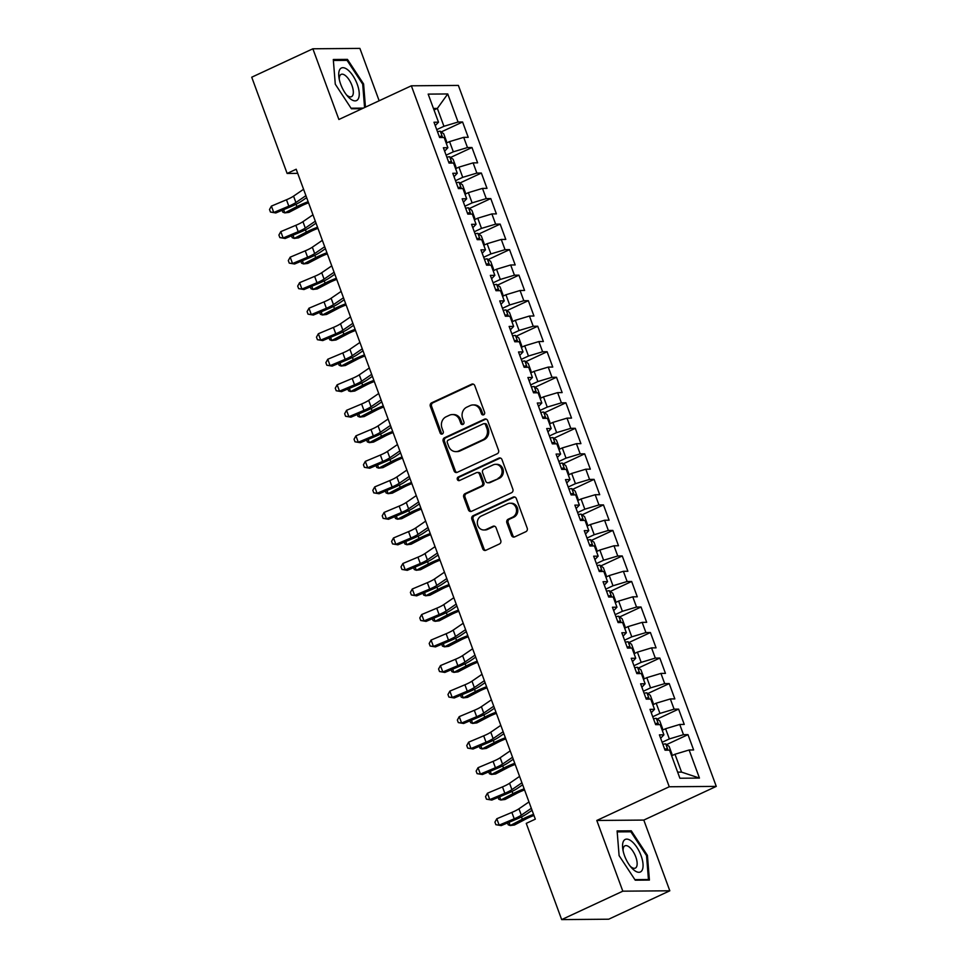<?xml version="1.0" encoding="UTF-8"?>
<svg xmlns="http://www.w3.org/2000/svg" width="968" height="968" viewBox="0 0 968 968"><rect width="100%" height="100%" fill="white"/><g stroke="black" fill="none" stroke-linecap="round" stroke-linejoin="round"><path stroke-width="1.45" d="M483.673 414.788A1.9 1.682 -90.5 0 0 484.581 412.308L474.792 385.688A2.71 2.408 -90.5 0 0 471.646 384.211L431.631 402.821A2.71 2.408 -90.5 0 0 430.336 406.354L440.125 432.974A1.9 1.682 -90.5 0 0 443.235 431.534L441.977 428.086A8.676 7.696 -90.5 0 1 446.139 416.76L449.467 415.211A8.676 7.696 -90.5 0 1 452.346 414.558A8.676 7.696 -90.5 0 1 459.534 419.918L460.804 423.367A1.9 1.682 -90.5 0 0 463.914 421.915L462.644 418.478A8.676 7.696 -90.5 0 1 466.806 407.153L470.146 405.604A8.676 7.696 -90.5 0 1 473.025 404.939A8.676 7.696 -90.5 0 1 480.201 410.311L481.471 413.759A1.9 1.682 -90.5 0 0 483.673 414.788A1.9 1.682 -90.5 0 1 482.742 413.747L481.471 413.759M511.527 535.413A2.71 2.408 -90.5 0 0 514.673 536.889L525.902 531.674A2.71 2.408 -90.5 0 0 527.197 528.129L516.319 498.568A2.71 2.408 -90.5 0 0 513.173 497.092L473.171 515.69A2.71 2.408 -90.5 0 0 471.864 519.235L482.742 548.808A2.71 2.408 -90.5 0 0 485.888 550.272L499.452 543.968A2.71 2.408 -90.5 0 0 500.746 540.434L496.088 527.778A2.71 2.408 -90.5 0 0 492.942 526.302L486.226 529.436A7.248 6.437 -90.5 0 1 483.819 529.98A7.248 6.437 -90.5 0 1 477.454 524.16A7.248 6.437 -90.5 0 1 481.29 516.029L507.631 503.784A7.248 6.437 -90.5 0 1 510.039 503.227A7.248 6.437 -90.5 0 1 516.404 509.047A7.248 6.437 -90.5 0 1 512.568 517.178L508.176 519.223A2.71 2.408 -90.5 0 0 506.869 522.768L511.527 535.413L512.798 535.413A2.71 2.408 -90.5 0 0 514.407 536.998M622.811 891.177L669.82 890.79L643.805 820.077L596.796 820.465L622.811 891.177L561.67 919.6L526.253 823.369L535.316 819.158L296.196 169.231L287.133 173.453L297.708 173.357M596.796 820.465L669.251 786.766L411.352 85.801L458.372 85.414L716.272 786.391L669.251 786.766M379.154 100.769L359.89 48.4L312.87 48.787L338.885 119.487L411.352 85.801M312.87 48.787L251.728 77.21L287.133 173.453M497.225 453.75A2.71 2.408 -90.5 0 0 498.532 450.205L487.654 420.644A2.71 2.408 -90.5 0 0 484.508 419.168L444.494 437.766A2.71 2.408 -90.5 0 0 443.199 441.311L454.077 470.871A2.71 2.408 -90.5 0 0 457.223 472.348L497.225 453.75M501.981 459.606L512.859 489.167A2.71 2.408 -90.5 0 1 511.564 492.712L471.549 511.31A2.71 2.408 -90.5 0 1 468.403 509.834L463.757 497.189A2.71 2.408 -90.5 0 1 465.051 493.644L481.277 486.105A2.71 2.408 -90.5 0 0 482.584 482.56L479.487 474.163A2.71 2.408 -90.5 0 0 476.353 472.699L459.449 480.551A1.9 1.682 -90.5 0 1 458.166 477.042L498.835 458.13A2.71 2.408 -90.5 0 1 501.981 459.606M441.202 131.938L462.583 121.992L458.07 122.028L447.748 93.957L428.171 94.114L438.504 122.186L433.991 122.234L439.629 137.541L444.143 137.504L447.894 147.717L443.38 147.753L449.019 163.072L453.532 163.035L457.283 173.248L452.782 173.284L458.409 188.603L462.922 188.566L466.685 198.767L462.172 198.803L467.81 214.122L472.311 214.085L476.075 224.298L471.561 224.334L477.2 239.653L481.713 239.616L485.464 249.829L480.951 249.865L486.589 265.184L491.103 265.147L494.854 275.348L490.34 275.384L495.979 290.702L500.492 290.666L504.243 300.879L499.742 300.915L505.369 316.233L509.882 316.197L513.645 326.41L509.132 326.446L514.77 341.764L519.271 341.728L523.035 351.929L518.521 351.965L524.16 367.283L528.673 367.247L532.424 377.459L527.911 377.496L533.549 392.814L538.063 392.778L541.814 402.99L537.3 403.027L542.939 418.345L547.452 418.309L551.216 428.509L546.702 428.546L552.329 443.864L556.842 443.828L560.605 454.04L556.092 454.077L561.73 469.395L566.232 469.359L569.995 479.571L565.481 479.608L571.12 494.926L575.633 494.89L579.384 505.09L574.871 505.127L580.51 520.445L585.023 520.409L588.774 530.621L584.273 530.658L589.899 545.976L594.413 545.94L598.176 556.152L593.662 556.189L599.289 571.507L603.802 571.471L607.565 581.671L603.052 581.707L608.691 597.026L613.192 596.99L616.955 607.202L612.441 607.239L618.08 622.557L622.593 622.521L626.344 632.733L621.831 632.769L627.47 648.088L631.983 648.052L635.734 658.252L631.233 658.288L636.859 673.607L641.373 673.571L645.136 683.783L640.622 683.819L646.249 699.138L650.762 699.102L654.525 709.314L650.012 709.35L655.651 724.669L660.152 724.621L663.915 734.833L659.402 734.869L665.04 750.188L669.553 750.152L679.887 778.236L699.453 778.078L681.557 772.113L674.974 754.241L671.635 755.802M462.583 121.992L468.222 137.311L463.708 137.347L467.471 147.559L453.326 151.807L446.115 155.17M450.592 157.457L471.973 147.523L467.471 147.559M471.973 147.523L477.611 162.842L473.098 162.878L476.861 173.091L462.716 177.338L455.504 180.689M459.994 182.988L481.374 173.054L476.861 173.091M481.374 173.054L487.001 188.361L482.488 188.397L486.251 198.609L472.106 202.869L464.894 206.22M469.383 208.519L490.764 198.573L486.251 198.609M490.764 198.573L496.39 213.892L491.889 213.928L495.64 224.14L481.495 228.387L474.284 231.751M478.773 234.038L500.154 224.104L495.64 224.14M500.154 224.104L505.792 239.423L501.279 239.459L505.03 249.671L490.897 253.918L483.685 257.27M488.162 259.569L509.543 249.635L505.03 249.671M509.543 249.635L515.182 264.942L510.668 264.978L514.431 275.19L500.287 279.45L493.075 282.801M497.552 285.1L518.933 275.154L514.431 275.19M518.933 275.154L524.571 290.473L520.058 290.509L523.821 300.721L509.676 304.968L502.465 308.332M506.954 310.619L528.334 300.685L523.821 300.721M528.334 300.685L533.961 316.004L529.448 316.04L533.211 326.252L519.066 330.499L511.854 333.851M516.343 336.15L537.724 326.216L533.211 326.252M537.724 326.216L543.363 341.522L538.849 341.559L542.6 351.771L528.455 356.03L521.244 359.382M525.733 361.681L547.114 351.735L542.6 351.771M547.114 351.735L552.752 367.054L548.239 367.09L551.99 377.302L537.857 381.549L530.645 384.913M535.122 387.2L556.503 377.266L551.99 377.302M556.503 377.266L562.142 392.584L557.629 392.621L561.392 402.833L547.247 407.08L540.035 410.432M544.512 412.731L565.893 402.797L561.392 402.833M565.893 402.797L571.531 418.103L567.018 418.14L570.781 428.352L556.636 432.611L549.425 435.963M553.914 438.262L575.294 428.316L570.781 428.352M575.294 428.316L580.921 443.634L576.42 443.671L580.171 453.883L566.026 458.13L558.814 461.494M563.303 463.781L584.684 453.847L580.171 453.883M584.684 453.847L590.323 469.165L585.809 469.202L589.56 479.414L575.428 483.661L568.204 487.013M572.693 489.312L594.074 479.378L589.56 479.414M594.074 479.378L599.712 494.684L595.199 494.721L598.95 504.933L584.817 509.192L577.606 512.544M582.083 514.843L603.463 504.897L598.95 504.933M603.463 504.897L609.102 520.215L604.589 520.252L608.352 530.464L594.207 534.711L586.995 538.075M591.472 540.362L612.853 530.428L608.352 530.464M612.853 530.428L618.491 545.746L613.978 545.783L617.741 555.995L603.596 560.242L596.385 563.594M600.874 565.893L622.255 555.959L617.741 555.995M622.255 555.959L627.881 571.265L623.38 571.301L627.131 581.514L612.986 585.773L605.774 589.125M610.264 591.424L631.644 581.478L627.131 581.514M631.644 581.478L637.283 596.796L632.769 596.832L636.52 607.045L622.388 611.292L615.164 614.656M619.653 616.943L641.034 607.009L636.52 607.045M641.034 607.009L646.672 622.327L642.159 622.364L645.91 632.576L631.777 636.823L624.566 640.175M629.043 642.474L650.423 632.528L645.91 632.576M650.423 632.528L656.062 647.846L651.549 647.882L655.312 658.095L641.167 662.354L633.955 665.706M638.444 668.005L659.813 658.058L655.312 658.095M659.813 658.058L665.452 673.377L660.938 673.413L664.701 683.626L650.556 687.873L643.345 691.237M647.834 693.524L669.215 683.59L664.701 683.626M669.215 683.59L674.841 698.908L670.34 698.944L674.091 709.157L659.946 713.404L652.735 716.756M657.224 719.055L678.604 709.108L674.091 709.157M678.604 709.108L684.243 724.427L679.73 724.463L683.481 734.676L669.348 738.935L662.124 742.287M666.613 744.586L687.994 734.639L683.481 734.676M687.994 734.639L693.632 749.958L689.119 749.994L699.453 778.078M663.915 734.833L660.648 738.257M689.119 749.994L674.974 754.241M654.525 709.314L651.258 712.738M669.348 738.935L665.585 728.722L662.233 730.271M679.73 724.463L665.585 728.722M645.136 683.783L641.869 687.207M659.946 713.404L656.195 703.191L652.843 704.752M670.34 698.944L656.195 703.191M635.734 658.252L632.479 661.676M650.556 687.873L646.805 677.66L643.454 679.221M660.938 673.413L646.805 677.66M626.344 632.733L623.077 636.158M641.167 662.354L637.404 652.142L634.064 653.702M651.549 647.882L637.404 652.142M616.955 607.202L613.688 610.626M631.777 636.823L628.014 626.611L624.663 628.171M642.159 622.364L628.014 626.611M607.565 581.671L604.298 585.096M622.388 611.292L618.625 601.08L615.273 602.64M632.769 596.832L618.625 601.08M598.176 556.152L594.909 559.577M612.986 585.773L609.235 575.561L605.883 577.122M623.38 571.301L609.235 575.561M588.774 530.621L585.519 534.046M603.596 560.242L599.845 550.03L596.494 551.591M613.978 545.783L599.845 550.03M579.384 505.09L576.117 508.515M594.207 534.711L590.444 524.511L587.104 526.06M604.589 520.252L590.444 524.511M569.995 479.571L566.728 482.996M584.817 509.192L581.054 498.98L577.702 500.541M595.199 494.721L581.054 498.98M560.605 454.04L557.338 457.465M575.428 483.661L571.664 473.449L568.313 475.01M585.809 469.202L571.664 473.449M551.216 428.509L547.948 431.934M566.026 458.13L562.275 447.93L558.923 449.479M576.42 443.671L562.275 447.93M541.814 402.99L538.559 406.415M556.636 432.611L552.885 422.399L549.534 423.96M567.018 418.14L552.885 422.399M532.424 377.459L529.157 380.884M547.247 407.08L543.484 396.868L540.144 398.429M557.629 392.621L543.484 396.868M523.035 351.929L519.768 355.353M537.857 381.549L534.094 371.349L530.742 372.898M548.239 367.09L534.094 371.349M513.645 326.41L510.378 329.834M528.455 356.03L524.704 345.818L521.353 347.379M538.849 341.559L524.704 345.818M504.243 300.879L500.988 304.303M519.066 330.499L515.315 320.287L511.963 321.848M529.448 316.04L515.315 320.287M494.854 275.348L491.587 278.772M509.676 304.968L505.925 294.768L502.574 296.317M520.058 290.509L505.925 294.768M485.464 249.829L482.197 253.253M500.287 279.45L496.524 269.237L493.184 270.798M510.668 264.978L496.524 269.237M476.075 224.298L472.808 227.722M490.897 253.918L487.134 243.706L483.782 245.267M501.279 239.459L487.134 243.706M466.685 198.767L463.418 202.191M481.495 228.387L477.744 218.187L474.393 219.736M491.889 213.928L477.744 218.187M457.283 173.248L454.028 176.672M472.106 202.869L468.355 192.656L465.003 194.217M482.488 188.397L468.355 192.656M447.894 147.717L444.627 151.141M462.716 177.338L458.965 167.125L455.613 168.686M473.098 162.878L458.965 167.125M438.504 122.186L435.237 125.61M453.326 151.807L449.563 141.606L446.224 143.155M463.708 137.347L449.563 141.606M561.67 919.6L608.678 919.213L669.82 890.79M643.805 820.077L716.272 786.391M677.636 772.149L681.557 772.113M434.015 109.977L437.354 108.416L433.446 108.452M458.07 122.028L443.937 126.288L436.725 129.639M443.937 126.288L437.354 108.416L447.748 93.957M365.456 107.133L363.593 83.962L347.451 59.387L333.294 59.496L335.279 84.192L351.42 108.767L362.141 108.682M631.281 830.81L617.112 830.919L619.096 855.615L635.25 880.19L649.407 880.069L647.423 855.385L631.281 830.81L629.139 831.802M482.742 413.747L481.471 410.299A8.676 7.696 -90.5 0 0 474.296 404.939L473.025 404.939M452.346 414.558L453.617 414.546A8.676 7.696 -90.5 0 1 460.804 419.906L462.075 423.355A1.9 1.682 -90.5 0 0 463.006 424.395M473.183 384.102A2.71 2.408 -90.5 0 0 472.916 384.199L432.902 402.809A2.71 2.408 -90.5 0 0 431.607 406.342L441.396 432.962A1.9 1.682 -90.5 0 0 442.34 434.003M486.045 419.059A2.71 2.408 -90.5 0 0 485.779 419.156L445.764 437.766A2.71 2.408 -90.5 0 0 444.469 441.299L455.347 470.871A2.71 2.408 -90.5 0 0 456.956 472.457M485.549 424.843A1.9 1.682 -90.5 0 0 483.347 423.815L448.232 440.137A1.9 1.682 -90.5 0 0 447.325 442.618L448.656 446.248A8.676 7.696 -90.5 0 0 455.843 451.62A8.676 7.696 -90.5 0 0 458.723 450.967L482.729 439.799A8.676 7.696 -90.5 0 0 486.892 428.473L485.549 424.843L486.819 424.831A1.9 1.682 -90.5 0 0 485.246 423.657L483.976 423.669M455.843 451.62L457.114 451.608A8.676 7.696 -90.5 0 0 459.994 450.955L458.723 450.967M486.819 424.831L488.162 428.461A8.676 7.696 -90.5 0 1 484 439.787L459.994 450.955M477.248 472.493L478.519 472.481A2.71 2.408 -90.5 0 1 480.757 474.163L483.855 482.548A2.71 2.408 -90.5 0 1 482.548 486.093L466.322 493.632A2.71 2.408 -90.5 0 0 465.027 497.177L469.674 509.834A2.71 2.408 -90.5 0 0 471.283 511.419M500.371 458.021A2.71 2.408 -90.5 0 0 500.117 458.118L459.437 477.03A1.9 1.682 -90.5 0 0 459.461 480.551M498.121 478.277A7.248 6.437 -90.5 0 0 501.956 470.133A7.248 6.437 -90.5 0 0 495.592 464.325A7.248 6.437 -90.5 0 0 493.184 464.87L483.903 469.178A2.71 2.408 -90.5 0 0 482.608 472.723L485.694 481.12A2.71 2.408 -90.5 0 0 488.84 482.584L499.391 478.265A7.248 6.437 -90.5 0 0 503.227 470.121A7.248 6.437 -90.5 0 0 496.862 464.313L495.592 464.325M487.933 482.79L489.203 482.778A2.71 2.408 -90.5 0 0 490.111 482.572L488.84 482.584M499.391 478.265L490.111 482.572M510.039 503.227L511.31 503.227A7.248 6.437 -90.5 0 1 517.674 509.035A7.248 6.437 -90.5 0 1 513.839 517.178L509.446 519.211A2.71 2.408 -90.5 0 0 508.139 522.756L512.798 535.413M483.819 529.98L485.089 529.968A7.248 6.437 -90.5 0 0 487.497 529.423L486.226 529.436M494.479 526.193A2.71 2.408 -90.5 0 0 494.212 526.289L487.497 529.423M514.71 496.983A2.71 2.408 -90.5 0 0 514.444 497.08L474.441 515.69A2.71 2.408 -90.5 0 0 473.134 519.223L484.012 548.795A2.71 2.408 -90.5 0 0 485.621 550.381M362.71 84.361L363.593 83.962M345.31 60.379L347.451 59.387M646.539 855.785L647.423 855.385M445.933 142.393L446.538 141.425L443.719 133.766L440.246 131.237A7.321 1.258 159.8 0 0 437.476 131.708M442.34 137.517L440.791 136.222A7.321 1.258 159.8 0 0 439.266 136.561M308.55 202.82A13.806 2.384 159.8 0 0 301.108 206.051L289.008 212.355L284.81 212.887L296.922 206.583A20.715 3.57 -20.2 0 1 308.139 201.707M283.624 209.669L284.81 212.887L282.789 212.149L282.111 210.31M305.912 195.657L295.906 202.518A13.806 2.384 -20.2 0 1 288.815 206.16L273.75 212.488L275.795 212.96L290.848 206.632A20.715 3.57 159.8 0 0 301.484 201.175L306.65 197.641M303.565 189.28L293.558 196.141A13.806 2.384 -20.2 0 1 286.467 199.771L271.403 206.099L273.75 212.488L270.459 212.052L269.515 209.512L271.403 206.099M275.795 212.96L270.459 212.052M455.335 167.924L455.928 166.956L453.121 159.297L449.636 156.768A7.321 1.258 159.8 0 0 446.877 157.239M451.729 163.047L450.193 161.753A7.321 1.258 159.8 0 0 448.656 162.079M317.94 228.351A13.806 2.384 159.8 0 0 310.51 231.582L298.398 237.886L294.199 238.418L306.312 232.114A20.715 3.57 -20.2 0 1 317.528 227.226M293.026 235.2L294.199 238.418L292.179 237.68L291.501 235.829M464.725 193.455L465.33 192.475L462.51 184.827L459.026 182.286A7.321 1.258 159.8 0 0 456.267 182.758M461.131 188.578L459.582 187.284A7.321 1.258 159.8 0 0 458.046 187.611M327.329 253.87A13.806 2.384 159.8 0 0 319.9 257.113L307.788 263.417L303.601 263.937L315.701 257.633A20.715 3.57 -20.2 0 1 326.918 252.757M302.415 260.719L303.601 263.937L301.58 263.211L300.891 261.36M315.302 221.188L305.295 228.049A13.806 2.384 -20.2 0 1 298.204 231.679L283.14 238.007L285.185 238.491L300.249 232.163A20.715 3.57 159.8 0 0 310.885 226.706L316.04 223.172M312.954 214.811L302.948 221.672A13.806 2.384 -20.2 0 1 295.857 225.302L280.793 231.63L283.14 238.007L279.849 237.583L278.905 235.03L280.793 231.63M285.185 238.491L279.849 237.583M324.704 246.719L314.685 253.58A13.806 2.384 -20.2 0 1 307.594 257.21L292.542 263.538L294.575 264.01L309.639 257.682A20.715 3.57 159.8 0 0 320.275 252.237L325.429 248.703M322.356 240.33L312.337 247.191A13.806 2.384 -20.2 0 1 305.247 250.833L290.194 257.161L292.542 263.538L289.238 263.114L288.307 260.561L290.194 257.161M294.575 264.01L289.238 263.114M358.402 98.615A17.944 7.659 65.1 0 0 353.078 75.927A17.944 7.659 65.1 0 0 339.562 69.95A17.944 7.659 65.1 0 0 338.945 77.537A17.944 7.659 65.1 0 0 347.669 96.304A17.944 7.659 65.1 0 0 358.402 98.615M346.435 94.828A12.294 5.239 65.1 0 0 351.481 96.679A12.294 5.239 65.1 0 0 352.751 95.348A12.294 5.239 65.1 0 0 350.138 81.506A12.294 5.239 65.1 0 0 341.123 74.391A12.294 5.239 65.1 0 0 339.853 75.722A12.294 5.239 65.1 0 0 339.284 79.437M333.367 60.476L347.052 60.367L362.697 84.168L364.573 107.545M363.375 108.101L351.045 108.21M642.22 870.038A17.944 7.659 65.1 0 0 636.908 847.351A17.944 7.659 65.1 0 0 623.392 841.374A17.944 7.659 65.1 0 0 622.775 848.96A17.944 7.659 65.1 0 0 631.499 867.727A17.944 7.659 65.1 0 0 642.22 870.038M630.265 866.251A12.294 5.239 65.1 0 0 635.31 868.102A12.294 5.239 65.1 0 0 636.569 866.771A12.294 5.239 65.1 0 0 633.955 852.929A12.294 5.239 65.1 0 0 624.953 845.814A12.294 5.239 65.1 0 0 623.682 847.145A12.294 5.239 65.1 0 0 623.114 850.86M617.197 831.899L630.882 831.79L646.527 855.591L648.451 879.525L634.875 879.634M647.217 880.093L648.451 879.525M474.114 218.974L474.719 218.006L471.9 210.346L468.415 207.817A7.321 1.258 159.8 0 0 465.656 208.289M470.521 214.097L468.972 212.803A7.321 1.258 159.8 0 0 467.447 213.142M336.731 279.401A13.806 2.384 159.8 0 0 329.289 282.632L317.189 288.936L312.991 289.468L325.091 283.164A20.715 3.57 -20.2 0 1 336.319 278.288M311.805 286.25L312.991 289.468L310.97 288.73L310.292 286.891M483.504 244.505L484.109 243.537L481.29 235.877L477.805 233.348A7.321 1.258 159.8 0 0 475.046 233.82M479.91 239.628L478.361 238.334A7.321 1.258 159.8 0 0 476.837 238.66M346.12 304.932A13.806 2.384 159.8 0 0 338.679 308.163L326.579 314.467L322.38 314.987L334.492 308.695A20.715 3.57 -20.2 0 1 345.709 303.807M321.195 311.781L322.38 314.987L320.36 314.261L319.682 312.41M334.093 272.238L324.074 279.099A13.806 2.384 -20.2 0 1 316.984 282.741L301.931 289.069L303.976 289.541L319.029 283.213A20.715 3.57 159.8 0 0 329.664 277.755L334.819 274.222M331.746 265.861L321.727 272.722A13.806 2.384 -20.2 0 1 314.636 276.352L299.584 282.68L301.931 289.069L298.628 288.633L297.696 286.092L299.584 282.68M303.976 289.541L298.628 288.633M343.483 297.769L333.464 304.63A13.806 2.384 -20.2 0 1 326.373 308.26L311.321 314.588L313.366 315.072L328.418 308.744A20.715 3.57 159.8 0 0 339.054 303.286L344.209 299.753M341.135 291.392L331.116 298.253A13.806 2.384 -20.2 0 1 324.026 301.883L308.974 308.211L311.321 314.588L308.03 314.164L307.086 311.611L308.974 308.211M313.366 315.072L308.03 314.164M492.894 270.036L493.499 269.056L490.679 261.408L487.206 258.867A7.321 1.258 159.8 0 0 484.436 259.339M489.3 265.159L487.751 263.865A7.321 1.258 159.8 0 0 486.226 264.191M355.51 330.451A13.806 2.384 159.8 0 0 348.069 333.694L335.969 339.998L331.77 340.518L343.882 334.214A20.715 3.57 -20.2 0 1 355.099 329.338M330.584 337.3L331.77 340.518L329.749 339.792L329.072 337.941M352.872 323.3L342.866 330.161A13.806 2.384 -20.2 0 1 335.775 333.791L320.711 340.119L322.755 340.591L337.808 334.262A20.715 3.57 159.8 0 0 348.444 328.817L353.61 325.284M350.525 316.911L340.518 323.772A13.806 2.384 -20.2 0 1 333.428 327.414L318.363 333.742L320.711 340.119L317.419 339.695L316.476 337.142L318.363 333.742M322.755 340.591L317.419 339.695M502.295 295.555L502.888 294.587L500.081 286.927L496.596 284.398A7.321 1.258 159.8 0 0 493.837 284.87M498.689 290.678L497.153 289.384A7.321 1.258 159.8 0 0 495.616 289.722M364.9 355.982A13.806 2.384 159.8 0 0 357.47 359.213L345.358 365.517L341.159 366.049L353.272 359.745A20.715 3.57 -20.2 0 1 364.488 354.869M339.986 362.831L341.159 366.049L339.139 365.311L338.461 363.472M362.262 348.819L352.255 355.679A13.806 2.384 -20.2 0 1 345.165 359.322L330.1 365.65L332.145 366.122L347.209 359.793A20.715 3.57 159.8 0 0 357.845 354.336L363 350.803M359.914 342.442L349.908 349.303A13.806 2.384 -20.2 0 1 342.817 352.933L327.753 359.261L330.1 365.65L326.809 365.214L325.865 362.661L327.753 359.261M332.145 366.122L326.809 365.214M511.685 321.086L512.29 320.118L509.471 312.458L505.986 309.929A7.321 1.258 159.8 0 0 503.227 310.401M508.091 316.209L506.542 314.915A7.321 1.258 159.8 0 0 505.006 315.241M374.289 381.513A13.806 2.384 159.8 0 0 366.86 384.744L354.748 391.048L350.561 391.568L362.661 385.276A20.715 3.57 -20.2 0 1 373.878 380.388M349.375 388.362L350.561 391.568L348.541 390.842L347.851 388.991M371.664 374.35L361.645 381.211A13.806 2.384 -20.2 0 1 354.554 384.841L339.502 391.169L341.535 391.653L356.599 385.325A20.715 3.57 159.8 0 0 367.235 379.867L372.39 376.334M369.316 367.973L359.297 374.834A13.806 2.384 -20.2 0 1 352.207 378.464L337.154 384.792L339.502 391.169L336.199 390.745L335.267 388.192L337.154 384.792M341.535 391.653L336.199 390.745M521.074 346.617L521.679 345.636L518.86 337.989L515.375 335.448A7.321 1.258 159.8 0 0 512.616 335.92M517.481 341.74L515.932 340.446A7.321 1.258 159.8 0 0 514.407 340.772M383.691 407.032A13.806 2.384 159.8 0 0 376.249 410.275L364.149 416.579L359.951 417.099L372.051 410.795A20.715 3.57 -20.2 0 1 383.28 405.919M358.765 413.88L359.951 417.099L357.93 416.373L357.252 414.522M381.053 399.881L371.034 406.741A13.806 2.384 -20.2 0 1 363.944 410.371L348.891 416.7L350.936 417.172L365.989 410.843A20.715 3.57 159.8 0 0 376.625 405.398L381.779 401.865M378.706 393.492L368.687 400.353A13.806 2.384 -20.2 0 1 361.596 403.995L346.544 410.323L348.891 416.7L345.588 416.276L344.656 413.723L346.544 410.323M350.936 417.172L345.588 416.276M530.464 372.135L531.069 371.167L528.25 363.508L524.777 360.979A7.321 1.258 159.8 0 0 522.006 361.451M526.87 367.259L525.321 365.964A7.321 1.258 159.8 0 0 523.797 366.303M393.081 432.563A13.806 2.384 159.8 0 0 385.639 435.794L373.539 442.098L369.34 442.63L381.452 436.326A20.715 3.57 -20.2 0 1 392.669 431.45M368.155 439.411L369.34 442.63L367.32 441.892L366.642 440.053M390.443 425.4L380.424 432.26A13.806 2.384 -20.2 0 1 373.333 435.902L358.281 442.231L360.326 442.703L375.378 436.374A20.715 3.57 159.8 0 0 386.014 430.917L391.169 427.384M388.095 419.023L378.077 425.884A13.806 2.384 -20.2 0 1 370.986 429.514L355.934 435.842L358.281 442.231L354.99 441.795L354.046 439.242L355.934 435.842M360.326 442.703L354.99 441.795M539.854 397.666L540.459 396.699L537.639 389.039L534.167 386.51A7.321 1.258 159.8 0 0 531.408 386.982M536.26 392.79L534.711 391.495A7.321 1.258 159.8 0 0 533.186 391.822M402.47 458.094A13.806 2.384 159.8 0 0 395.029 461.325L382.929 467.629L378.73 468.149L390.842 461.857A20.715 3.57 -20.2 0 1 402.059 456.969M377.544 464.942L378.73 468.149L376.709 467.423L376.032 465.572M399.832 450.931L389.826 457.791A13.806 2.384 -20.2 0 1 382.735 461.421L367.671 467.75L369.716 468.234L384.768 461.905A20.715 3.57 159.8 0 0 395.404 456.448L400.57 452.915M397.485 444.554L387.478 451.415A13.806 2.384 -20.2 0 1 380.388 455.045L365.323 461.373L367.671 467.75L364.379 467.326L363.436 464.773L365.323 461.373M369.716 468.234L364.379 467.326M549.255 423.197L549.86 422.217L547.041 414.57L543.556 412.029A7.321 1.258 159.8 0 0 540.797 412.501M545.662 418.321L544.113 417.026A7.321 1.258 159.8 0 0 542.576 417.353M411.86 483.613A13.806 2.384 159.8 0 0 404.43 486.856L392.318 493.16L388.132 493.68L400.232 487.376A20.715 3.57 -20.2 0 1 411.448 482.5M386.946 490.461L388.132 493.68L386.099 492.954L385.421 491.103M409.222 476.462L399.215 483.322A13.806 2.384 -20.2 0 1 392.125 486.952L377.06 493.281L379.105 493.753L394.17 487.424A20.715 3.57 159.8 0 0 404.805 481.979L409.96 478.446M406.875 470.073L396.868 476.934A13.806 2.384 -20.2 0 1 389.777 480.576L374.713 486.904L377.06 493.281L373.769 492.857L372.825 490.304L374.713 486.904M379.105 493.753L373.769 492.857M558.645 448.716L559.25 447.748L556.431 440.089L552.946 437.56A7.321 1.258 159.8 0 0 550.187 438.032M555.051 443.84L553.502 442.545A7.321 1.258 159.8 0 0 551.966 442.884M421.249 509.144A13.806 2.384 159.8 0 0 413.82 512.375L401.708 518.679L397.521 519.211L409.621 512.907A20.715 3.57 -20.2 0 1 420.838 508.031M396.336 515.992L397.521 519.211L395.501 518.473L394.811 516.634M418.624 501.981L408.605 508.841A13.806 2.384 -20.2 0 1 401.514 512.483L386.462 518.812L388.495 519.284L403.559 512.955A20.715 3.57 159.8 0 0 414.195 507.498L419.35 503.965M416.276 495.604L406.257 502.465A13.806 2.384 -20.2 0 1 399.167 506.095L384.114 512.423L386.462 518.812L383.159 518.376L382.227 515.823L384.114 512.423M388.495 519.284L383.159 518.376M568.034 474.247L568.639 473.279L565.82 465.62L562.335 463.091A7.321 1.258 159.8 0 0 559.577 463.551M564.441 469.371L562.892 468.076A7.321 1.258 159.8 0 0 561.367 468.403M430.651 534.675A13.806 2.384 159.8 0 0 423.21 537.905L411.11 544.21L406.911 544.73L419.011 538.438A20.715 3.57 -20.2 0 1 430.24 533.549M405.725 541.511L406.911 544.73L404.89 544.004L404.213 542.153M428.013 527.512L417.994 534.372A13.806 2.384 -20.2 0 1 410.904 538.002L395.851 544.331L397.896 544.815L412.949 538.486A20.715 3.57 159.8 0 0 423.585 533.029L428.739 529.496M425.666 521.123L415.647 527.996A13.806 2.384 -20.2 0 1 408.556 531.626L393.504 537.954L395.851 544.331L392.548 543.907L391.616 541.354L393.504 537.954M397.896 544.815L392.548 543.907M577.424 499.766L578.029 498.798L575.21 491.151L571.737 488.61A7.321 1.258 159.8 0 0 568.966 489.082M573.83 494.902L572.282 493.595A7.321 1.258 159.8 0 0 570.757 493.934M440.041 560.194A13.806 2.384 159.8 0 0 432.599 563.436L420.499 569.741L416.3 570.261L428.413 563.957A20.715 3.57 -20.2 0 1 439.629 559.081M415.115 567.042L416.3 570.261L414.28 569.535L413.602 567.684M437.403 553.043L427.384 559.903A13.806 2.384 -20.2 0 1 420.293 563.533L405.241 569.862L407.286 570.333L422.338 564.005A20.715 3.57 159.8 0 0 432.974 558.56L438.129 555.027M435.055 546.654L425.037 553.514A13.806 2.384 -20.2 0 1 417.946 557.157L402.894 563.485L405.241 569.862L401.95 569.438L401.006 566.885L402.894 563.485M407.286 570.333L401.95 569.438M586.814 525.297L587.419 524.329L584.599 516.67L581.127 514.141A7.321 1.258 159.8 0 0 578.368 514.613M583.22 520.421L581.671 519.126A7.321 1.258 159.8 0 0 580.147 519.465M449.43 585.725A13.806 2.384 159.8 0 0 442.001 588.955L429.889 595.26L425.69 595.792L437.802 589.488A20.715 3.57 -20.2 0 1 449.019 584.611M424.504 592.573L425.69 595.792L423.669 595.054L422.992 593.215M446.792 578.561L436.786 585.422A13.806 2.384 -20.2 0 1 429.695 589.064L414.631 595.393L416.676 595.865L431.728 589.536A20.715 3.57 159.8 0 0 442.364 584.079L447.531 580.546M444.445 572.185L434.438 579.045A13.806 2.384 -20.2 0 1 427.348 582.675L412.283 589.004L414.631 595.393L411.339 594.957L410.396 592.404L412.283 589.004M416.676 595.865L411.339 594.957M596.215 550.828L596.82 549.86L594.001 542.201L590.516 539.672A7.321 1.258 159.8 0 0 587.757 540.132M592.622 545.952L591.073 544.657A7.321 1.258 159.8 0 0 589.536 544.984M458.82 611.256A13.806 2.384 159.8 0 0 451.39 614.486L439.278 620.79L435.092 621.311L447.192 615.019A20.715 3.57 -20.2 0 1 458.409 610.13M433.906 618.092L435.092 621.311L433.059 620.585L432.381 618.734M456.194 604.092L446.175 610.953A13.806 2.384 -20.2 0 1 439.085 614.583L424.02 620.911L426.065 621.395L441.13 615.067A20.715 3.57 159.8 0 0 451.766 609.61L456.92 606.077M453.835 597.704L443.828 604.577A13.806 2.384 -20.2 0 1 436.737 608.207L421.673 614.535L424.02 620.911L420.729 620.488L419.785 617.935L421.673 614.535M426.065 621.395L420.729 620.488M605.605 576.347L606.21 575.379L603.391 567.732L599.906 565.191A7.321 1.258 159.8 0 0 597.147 565.663M602.011 571.483L600.462 570.176A7.321 1.258 159.8 0 0 598.926 570.515M468.209 636.775A13.806 2.384 159.8 0 0 460.78 640.017L448.668 646.321L444.481 646.842L456.581 640.538A20.715 3.57 -20.2 0 1 467.798 635.661M443.296 643.623L444.481 646.842L442.461 646.116L441.771 644.264M465.584 629.624L455.565 636.484A13.806 2.384 -20.2 0 1 448.474 640.114L433.422 646.442L435.455 646.914L450.519 640.586A20.715 3.57 159.8 0 0 461.155 635.141L466.31 631.608M463.236 623.235L453.218 630.095A13.806 2.384 -20.2 0 1 446.127 633.737L431.075 640.066L433.422 646.442L430.119 646.019L429.187 643.466L431.075 640.066M435.455 646.914L430.119 646.019M614.995 601.878L615.6 600.91L612.78 593.251L609.295 590.722A7.321 1.258 159.8 0 0 606.537 591.194M611.401 597.002L609.852 595.707A7.321 1.258 159.8 0 0 608.327 596.046M477.611 662.306A13.806 2.384 159.8 0 0 470.17 665.536L458.07 671.84L453.871 672.373L465.971 666.069A20.715 3.57 -20.2 0 1 477.2 661.192M452.685 669.154L453.871 672.373L451.85 671.635L451.173 669.795M474.973 655.142L464.955 662.003A13.806 2.384 -20.2 0 1 457.864 665.645L442.812 671.974L444.856 672.445L459.909 666.117A20.715 3.57 159.8 0 0 470.545 660.66L475.699 657.127M472.626 648.766L462.607 655.626A13.806 2.384 -20.2 0 1 455.517 659.256L440.464 665.585L442.812 671.974L439.508 671.538L438.577 668.985L440.464 665.585M444.856 672.445L439.508 671.538M624.384 627.409L624.989 626.441L622.17 618.782L618.697 616.253A7.321 1.258 159.8 0 0 615.926 616.713M620.79 622.533L619.242 621.238A7.321 1.258 159.8 0 0 617.717 621.565M487.001 687.837A13.806 2.384 159.8 0 0 479.559 691.067L467.459 697.371L463.261 697.892L475.373 691.6A20.715 3.57 -20.2 0 1 486.589 686.711M462.075 694.673L463.261 697.892L461.24 697.166L460.562 695.314M484.363 680.673L474.344 687.534A13.806 2.384 -20.2 0 1 467.266 691.164L452.201 697.492L454.246 697.976L469.298 691.648A20.715 3.57 159.8 0 0 479.934 686.191L485.089 682.658M482.016 674.285L471.997 681.157A13.806 2.384 -20.2 0 1 464.906 684.787L449.854 691.116L452.201 697.492L448.91 697.069L447.966 694.516L449.854 691.116M454.246 697.976L448.91 697.069M633.774 652.928L634.379 651.96L631.56 644.301L628.087 641.772A7.321 1.258 159.8 0 0 625.328 642.244M630.18 648.064L628.631 646.757A7.321 1.258 159.8 0 0 627.107 647.096M496.39 713.355A13.806 2.384 159.8 0 0 488.961 716.598L476.849 722.902L472.65 723.423L484.762 717.119A20.715 3.57 -20.2 0 1 495.979 712.242M471.464 720.204L472.65 723.423L470.629 722.697L469.952 720.845M493.753 706.204L483.746 713.065A13.806 2.384 -20.2 0 1 476.655 716.695L461.591 723.023L463.636 723.495L478.7 717.167A20.715 3.57 159.8 0 0 489.324 711.722L494.491 708.189M491.405 699.816L481.399 706.676A13.806 2.384 -20.2 0 1 474.308 710.318L459.243 716.635L461.591 723.023L458.3 722.6L457.356 720.047L459.243 716.635M463.636 723.495L458.3 722.6M643.175 678.459L643.78 677.491L640.961 669.832L637.476 667.303A7.321 1.258 159.8 0 0 634.718 667.775M639.582 673.583L638.033 672.288A7.321 1.258 159.8 0 0 636.496 672.627M505.78 738.886A13.806 2.384 159.8 0 0 498.351 742.117L486.238 748.421L482.052 748.954L494.152 742.65A20.715 3.57 -20.2 0 1 505.369 737.773M480.866 745.735L482.052 748.954L480.019 748.216L479.341 746.376M503.154 731.723L493.135 738.584A13.806 2.384 -20.2 0 1 486.045 742.226L470.98 748.554L473.025 749.026L488.09 742.698A20.715 3.57 159.8 0 0 498.726 737.241L503.88 733.708M500.795 725.347L490.788 732.207A13.806 2.384 -20.2 0 1 483.697 735.837L468.633 742.166L470.98 748.554L467.689 748.119L466.745 745.566L468.633 742.166M473.025 749.026L467.689 748.119M652.565 703.99L653.17 703.022L650.351 695.363L646.866 692.834A7.321 1.258 159.8 0 0 644.107 693.294M648.971 699.114L647.423 697.819A7.321 1.258 159.8 0 0 645.886 698.146M515.17 764.418A13.806 2.384 159.8 0 0 507.74 767.648L495.628 773.952L491.441 774.473L503.541 768.181A20.715 3.57 -20.2 0 1 514.758 763.292M490.256 771.254L491.441 774.473L489.421 773.747L488.731 771.895M512.544 757.254L502.525 764.115A13.806 2.384 -20.2 0 1 495.434 767.745L480.382 774.073L482.415 774.545L497.479 768.229A20.715 3.57 159.8 0 0 508.115 762.772L513.27 759.239M510.196 750.865L500.178 757.738A13.806 2.384 -20.2 0 1 493.087 761.368L478.035 767.697L480.382 774.073L477.079 773.65L476.147 771.097L478.035 767.697M482.415 774.545L477.079 773.65M661.955 729.509L662.56 728.541L659.74 720.882L656.256 718.353A7.321 1.258 159.8 0 0 653.497 718.825M658.361 724.645L656.812 723.338A7.321 1.258 159.8 0 0 655.288 723.677M524.571 789.936A13.806 2.384 159.8 0 0 517.13 793.179L505.03 799.483L500.831 800.004L512.931 793.7A20.715 3.57 -20.2 0 1 524.16 788.823M499.645 796.785L500.831 800.004L498.81 799.278L498.133 797.426M521.933 782.785L511.915 789.646A13.806 2.384 -20.2 0 1 504.824 793.276L489.772 799.604L491.817 800.076L506.869 793.748A20.715 3.57 159.8 0 0 517.505 788.303L522.659 784.77M519.586 776.396L509.567 783.257A13.806 2.384 -20.2 0 1 502.477 786.899L487.424 793.215L489.772 799.604L486.468 799.181L485.537 796.628L487.424 793.215M491.817 800.076L486.468 799.181M671.344 755.04L671.949 754.072L669.13 746.413L665.657 743.884A7.321 1.258 159.8 0 0 662.886 744.356M667.751 750.164L666.202 748.869A7.321 1.258 159.8 0 0 664.677 749.208M533.961 815.467A13.806 2.384 159.8 0 0 526.519 818.698L514.419 825.002L510.221 825.535L522.333 819.23A20.715 3.57 -20.2 0 1 533.549 814.354M509.035 822.316L510.221 825.535L508.2 824.796L507.522 822.957M531.323 808.304L521.304 815.165A13.806 2.384 -20.2 0 1 514.226 818.807L499.161 825.135L501.206 825.607L516.259 819.279A20.715 3.57 159.8 0 0 526.894 813.822L532.061 810.289M528.976 801.928L518.957 808.788A13.806 2.384 -20.2 0 1 511.866 812.418L496.814 818.746L499.161 825.135L495.87 824.7L494.926 822.147L496.814 818.746M501.206 825.607L495.87 824.7M481.471 410.299L480.201 410.311M462.075 423.355L460.804 423.367M460.804 419.906L459.534 419.918M441.396 432.962L440.125 432.974M431.607 406.342L430.336 406.354M432.902 402.809L431.631 402.821M472.916 384.199L471.646 384.211M455.347 470.871L454.077 470.871M444.469 441.299L443.199 441.311M445.764 437.766L444.494 437.766M485.779 419.156L484.508 419.168M484 439.787L482.729 439.799M488.162 428.461L486.892 428.473M469.674 509.834L468.403 509.834M465.027 497.177L463.757 497.189M466.322 493.632L465.051 493.644M482.548 486.093L481.277 486.105M483.855 482.548L482.584 482.56M480.757 474.163L479.487 474.163M459.437 477.03L458.166 477.042M500.117 458.118L498.835 458.13M508.139 522.756L506.869 522.768M509.446 519.211L508.176 519.223M513.839 517.178L512.568 517.178M494.212 526.289L492.942 526.302M484.012 548.795L482.742 548.808M473.134 519.223L471.864 519.235M474.441 515.69L473.171 515.69M514.444 497.08L513.173 497.092M442.618 137.517L440.331 131.297M296.063 204.26L296.922 206.583M439.387 136.875L440.791 136.222M295.906 202.518L293.558 196.141M288.815 206.16L286.467 199.771M452.008 163.047L449.721 156.828M305.452 229.791L306.312 232.114M448.777 162.406L450.193 161.753M461.397 188.578L459.11 182.359M314.854 255.31L315.701 257.633M458.166 187.937L459.582 187.284M305.295 228.049L302.948 221.672M298.204 231.679L295.857 225.302M314.685 253.58L312.337 247.191M307.594 257.21L305.247 250.833M470.799 214.097L468.512 207.878M324.244 280.841L325.091 283.164M467.556 213.456L468.972 212.803M480.189 239.628L477.902 233.409M333.633 306.372L334.492 308.695M476.958 238.987L478.361 238.334M324.074 279.099L321.727 272.722M316.984 282.741L314.636 276.352M333.464 304.63L331.116 298.253M326.373 308.26L324.026 301.883M489.578 265.159L487.291 258.94M343.023 331.891L343.882 334.214M486.347 264.518L487.751 263.865M342.866 330.161L340.518 323.772M335.775 333.791L333.428 327.414M498.968 290.678L496.681 284.459M352.412 357.422L353.272 359.745M495.737 290.037L497.153 289.384M352.255 355.679L349.908 349.303M345.165 359.322L342.817 352.933M508.369 316.209L506.07 309.99M361.814 382.953L362.661 385.276M505.127 315.568L506.542 314.915M361.645 381.211L359.297 374.834M354.554 384.841L352.207 378.464M517.759 341.74L515.472 335.521M371.204 408.472L372.051 410.795M514.516 341.099L515.932 340.446M371.034 406.741L368.687 400.353M363.944 410.371L361.596 403.995M527.149 367.259L524.862 361.04M380.593 434.003L381.452 436.326M523.918 366.618L525.321 365.964M380.424 432.26L378.077 425.884M373.333 435.902L370.986 429.514M536.538 392.79L534.251 386.571M389.983 459.534L390.842 461.857M533.308 392.149L534.711 391.495M389.826 457.791L387.478 451.415M382.735 461.421L380.388 455.045M545.928 418.321L543.641 412.102M399.373 485.053L400.232 487.376M542.697 417.68L544.113 417.026M399.215 483.322L396.868 476.934M392.125 486.952L389.777 480.576M555.329 443.84L553.03 437.621M408.774 510.584L409.621 512.907M552.087 443.199L553.502 442.545M408.605 508.841L406.257 502.465M401.514 512.483L399.167 506.095M564.719 469.371L562.432 463.152M418.164 536.115L419.011 538.438M561.476 468.73L562.892 468.076M417.994 534.372L415.647 527.996M410.904 538.002L408.556 531.626M574.109 494.902L571.822 488.671M427.554 561.634L428.413 563.957M570.878 494.261L572.282 493.595M427.384 559.903L425.037 553.514M420.293 563.533L417.946 557.157M583.498 520.421L581.211 514.202M436.943 587.165L437.802 589.488M580.268 519.78L581.671 519.126M436.786 585.422L434.438 579.045M429.695 589.064L427.348 582.675M592.888 545.952L590.601 539.733M446.333 612.696L447.192 615.019M589.657 545.311L591.073 544.657M446.175 610.953L443.828 604.577M439.085 614.583L436.737 608.207M602.29 571.483L599.991 565.251M455.734 638.215L456.581 640.538M599.047 570.842L600.462 570.176M455.565 636.484L453.218 630.095M448.474 640.114L446.127 633.737M611.679 597.002L609.392 590.783M465.124 663.745L465.971 666.069M608.436 596.361L609.852 595.707M464.955 662.003L462.607 655.626M457.864 665.645L455.517 659.256M621.069 622.533L618.782 616.313M474.514 689.276L475.373 691.6M617.838 621.892L619.242 621.238M474.344 687.534L471.997 681.157M467.266 691.164L464.906 684.787M630.458 648.064L628.171 641.832M483.903 714.795L484.762 717.119M627.228 647.423L628.631 646.757M483.746 713.065L481.399 706.676M476.655 716.695L474.308 710.318M639.848 673.583L637.561 667.363M493.293 740.326L494.152 742.65M636.617 672.941L638.033 672.288M493.135 738.584L490.788 732.207M486.045 742.226L483.697 735.837M649.25 699.114L646.951 692.894M502.694 765.857L503.541 768.181M646.007 698.472L647.423 697.819M502.525 764.115L500.178 757.738M495.434 767.745L493.087 761.368M658.639 724.645L656.352 718.413M512.084 791.376L512.931 793.7M655.396 724.004L656.812 723.338M511.915 789.646L509.567 783.257M504.824 793.276L502.477 786.899M668.029 750.164L665.742 743.944M521.474 816.907L522.333 819.23M664.798 749.522L666.202 748.869M521.304 815.165L518.957 808.788M514.226 818.807L511.866 812.418"/></g></svg>
